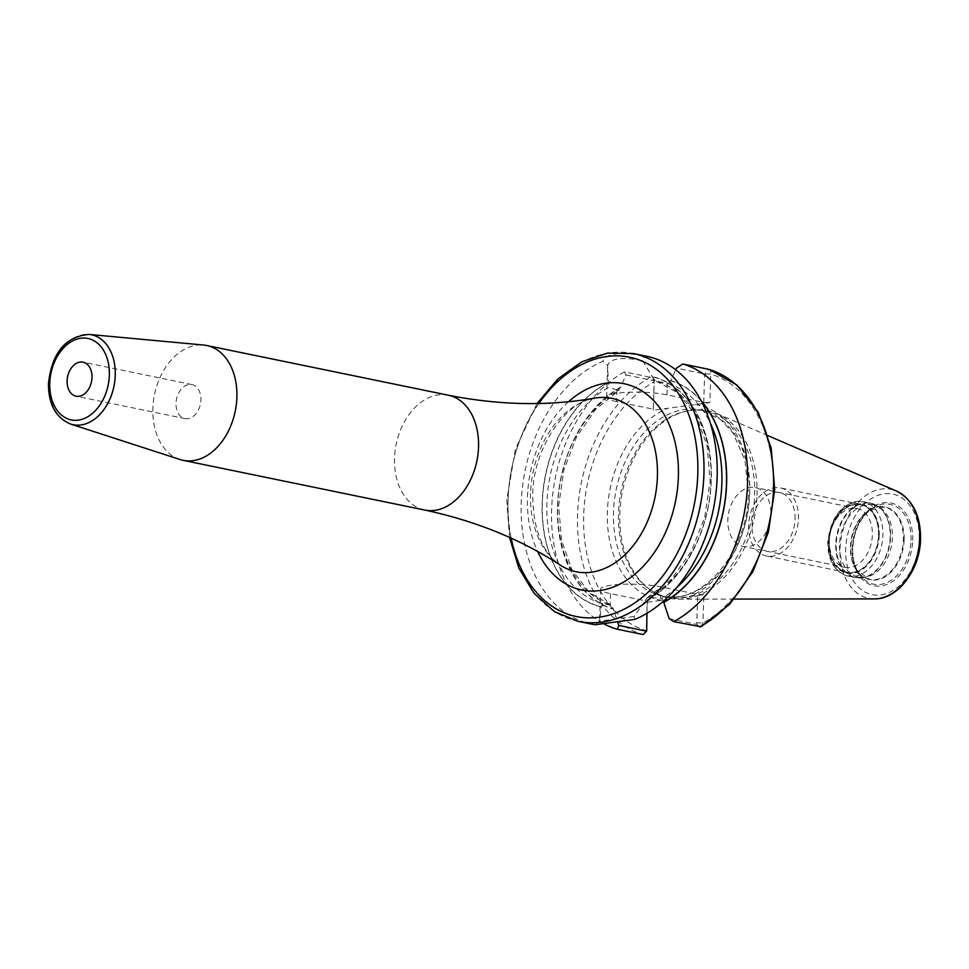 <?xml version="1.0" encoding="UTF-8"?>
<svg xmlns="http://www.w3.org/2000/svg" width="969" height="969" viewBox="0 0 969 969"><rect width="100%" height="100%" fill="white"/><g stroke="black" fill="none" stroke-linecap="round" stroke-linejoin="round"><path stroke-width="0.73" stroke-dasharray="4.84 3.63" d="M757.019 495.195A95.701 67.261 -78.4 0 0 717.012 413.654A95.701 67.261 -78.4 0 0 689.589 410.481A95.701 67.261 -78.4 0 0 619.857 513.727A95.701 67.261 101.6 0 0 652.391 591.26A95.701 67.261 101.6 0 0 678.845 599.169A95.701 67.261 101.6 0 0 757.019 495.195M687.711 410.808A94.974 66.752 -78.4 0 1 705.711 411.05A94.974 66.752 -78.4 0 1 754.633 494.88A94.974 66.752 101.6 0 1 667.423 597.11A94.974 66.752 101.6 0 1 650.805 590.218A94.974 66.752 101.6 0 1 618.501 513.267A94.974 66.752 -78.4 0 1 687.711 410.808L689.589 410.481M701.071 626.737L702.937 623.043L703.833 594.603L647.231 602.258L646.166 632.03M620.354 387.612L617.98 390.507L619.058 390.337L595.693 409.33L576.64 436.813L563.849 470.062L558.653 505.733L561.535 540.278L572.182 570.22L589.418 592.58L611.391 605.237L613.389 609.029A117.77 82.777 101.6 0 1 557.659 506.327A117.77 82.777 101.6 0 1 620.354 387.612L626.071 374.967L624.399 371.89L650.332 377.232A4.336 2.641 -119.1 0 1 652.815 378.964A4.336 2.641 -119.1 0 1 654.16 381.81L653.263 410.238L709.865 402.595L710.761 374.155A4.336 3.089 106.6 0 0 709.175 369.443M703.833 594.603L697.692 594.409L696.808 622.837L702.937 623.043A132.378 93.036 101.6 0 0 773.419 489.611A132.378 93.036 101.6 0 0 710.761 374.155L704.62 373.961L676.447 368.159M669.167 618.646L696.759 624.327L696.808 622.837M646.941 613.292L647.316 601.216L610.555 593.646A35.15 5.984 1.8 0 1 600.61 589.14A35.15 5.984 1.8 0 1 622.607 584.295A35.15 5.984 1.8 0 1 660.931 586.839L697.692 594.409M663.656 600.962L661.609 598.394L648.673 597.34L647.147 597.74L645.112 600.804A117.77 82.777 -78.4 0 0 711.113 480.358A117.77 82.777 -78.4 0 0 652.161 376.784L652.161 376.553A117.988 82.934 101.6 0 1 711.27 480.333A117.988 82.934 101.6 0 1 645.112 601.034L634.101 616.502L634.877 619.385M701.023 400.536A117.988 82.934 -78.4 0 0 670.73 380.575L675.708 369.77M652.161 376.784L655.468 380.865L668.356 383.7L670.73 380.575M620.354 387.382A117.988 82.934 -78.4 0 0 557.502 506.339A117.988 82.934 -78.4 0 0 613.389 609.259L617.544 621.723M624.399 371.89A136.714 96.088 -78.4 0 0 552.16 500.077A136.714 96.088 -78.4 0 0 603.554 623.685M646.723 356.301A136.714 96.088 -78.4 0 0 643.852 355.768L642.689 360.71C621.977 356.725 610.3 358.3 607.648 365.446L602.779 361.316A136.714 96.088 -78.4 0 0 521.201 503.444A136.714 96.088 -78.4 0 0 591.623 624.121M626.071 374.967L654.245 380.769L653.36 409.197L616.587 401.638L616.938 390.289L617.98 390.507A114.512 80.488 101.6 0 0 557.72 505.539A114.512 80.488 101.6 0 0 611.233 605.201L602.476 603.578A114.512 80.488 101.6 0 1 546.904 503.311A114.512 80.488 101.6 0 1 609.283 387.115L608.302 382.707L607.648 365.446M616.938 390.289L609.283 387.115M634.101 616.502L599.641 621.153L595.208 624.739L599.629 621.165L601.252 606.739L602.476 603.578M601.252 606.957A117.988 82.934 101.6 0 1 542.143 503.19A117.988 82.934 101.6 0 1 608.302 382.489M647.147 597.74L671.335 579.208L691.212 551.579L704.608 517.749L710.107 481.254L707.128 445.897L696.021 415.422L678.094 393.002L655.468 380.865A114.512 80.488 101.6 0 1 711.04 481.133A114.512 80.488 101.6 0 1 648.673 597.34M616.587 401.638A35.15 5.984 1.8 0 1 606.642 397.133A35.15 5.984 1.8 0 1 628.639 392.275A35.15 5.984 1.8 0 1 666.963 394.831L703.736 402.389L704.62 373.961L708.787 369.334M642.689 360.71L652.161 376.553M646.432 629.644L646.335 630.686A132.378 93.036 101.6 0 1 583.689 515.242A132.378 93.036 101.6 0 1 654.16 381.81L654.245 380.769L650.332 377.232A136.714 96.088 101.6 0 0 577.524 515.799A136.714 96.088 101.6 0 0 643.307 634.574M653.263 410.238L653.36 409.197M703.736 402.389L709.865 402.595M647.316 601.216L647.231 602.258M643.852 355.768C619.76 351.577 606.073 353.431 602.779 361.316M179.968 459.5A58.612 41.195 101.6 0 1 152.872 408.579A58.612 41.195 -78.4 0 1 203.514 345.025M184.97 418.596A17.369 12.209 101.6 0 0 200.91 399.906A17.369 12.209 -78.4 0 0 191.971 384.572A17.369 12.209 -78.4 0 0 176.019 403.274A17.369 12.209 101.6 0 0 184.97 418.596L76.054 396.188M879.864 507.49A36.931 25.957 -78.4 0 1 892.425 537.407A36.931 25.957 101.6 0 1 865.511 577.245A36.931 25.957 101.6 0 1 858.522 577.149A36.931 25.957 101.6 0 1 839.505 544.566A36.931 25.957 -78.4 0 1 873.408 504.813A36.931 25.957 -78.4 0 1 879.864 507.49L877.696 506.084A37.9 26.635 -78.4 0 0 836.259 544.13A37.9 26.635 101.6 0 0 862.967 577.681A37.9 26.635 101.6 0 0 890.584 536.79A37.9 26.635 -78.4 0 0 877.696 506.084L870.61 503.153A37.997 26.708 -78.4 0 0 835.726 544.045A37.997 26.708 101.6 0 0 855.3 577.572L865.511 577.245M878.508 535.167A34.387 24.164 -78.4 0 0 859.757 504.631A34.387 24.164 -78.4 0 0 831.535 528.493A34.387 24.164 -78.4 0 0 829.403 538.873A34.387 24.164 -78.4 0 0 829.222 541.828A34.387 24.164 101.6 0 0 852.793 572.364A34.387 24.164 101.6 0 0 878.508 535.167M844.786 567.301A30.051 21.112 101.6 0 0 872.366 534.961A30.051 21.112 -78.4 0 0 856.887 508.446A30.051 21.112 -78.4 0 0 831.329 529.135A30.051 21.112 -78.4 0 0 829.464 538.207A30.051 21.112 -78.4 0 0 829.307 540.787A30.051 21.112 101.6 0 0 844.786 567.301L743.284 546.419A30.051 21.112 101.6 0 1 727.804 519.905A30.051 21.112 -78.4 0 1 755.396 487.564A30.051 21.112 -78.4 0 1 770.876 514.079A30.051 21.112 101.6 0 1 743.284 546.419M748.637 525.331A34.751 24.419 -78.4 0 0 766.54 556A34.751 24.419 -78.4 0 0 798.444 518.609A34.751 24.419 -78.4 0 0 780.542 487.94A34.751 24.419 -78.4 0 0 748.637 525.331M878.762 535.13A34.751 24.419 101.6 0 1 846.858 572.534A34.751 24.419 101.6 0 1 828.955 541.865A34.751 24.419 101.6 0 1 860.86 504.461A34.751 24.419 101.6 0 1 878.762 535.13M795.077 519.057A30.051 21.112 -78.4 0 0 774.473 492.373A30.051 21.112 -78.4 0 0 752.005 524.883A30.051 21.112 -78.4 0 0 772.608 551.567A30.051 21.112 -78.4 0 0 795.077 519.057M919.23 539.406A51.333 36.071 101.6 0 1 880.857 594.93A51.333 36.071 101.6 0 1 845.671 549.35A51.333 36.071 -78.4 0 1 884.043 493.827A51.333 36.071 -78.4 0 1 919.23 539.406M912.725 540.29A42.248 29.7 -78.4 0 0 883.752 502.766A42.248 29.7 -78.4 0 0 852.175 548.466A42.248 29.7 -78.4 0 0 881.148 585.991A42.248 29.7 -78.4 0 0 912.725 540.29M874.292 598.903A55.621 39.099 101.6 0 1 840.002 549.229A55.621 39.099 -78.4 0 1 896.47 491.065M749.643 493.851A94.974 66.752 -78.4 0 0 700.72 410.02A94.974 66.752 -78.4 0 0 613.51 512.25A94.974 66.752 101.6 0 0 662.433 596.08A94.974 66.752 101.6 0 0 749.643 493.851M695.221 404.57A99.322 69.804 -78.4 0 1 749.727 492.809A99.322 69.804 101.6 0 1 689.189 596.589M661.875 600.271A99.322 69.804 101.6 0 1 607.369 512.044A99.322 69.804 -78.4 0 1 667.907 408.264M660.931 586.839L660.567 598.176M670.73 380.805A117.77 82.777 101.6 0 1 701.423 401.287M578.396 621.395A136.714 96.088 101.6 0 1 507.974 500.731A136.714 96.088 -78.4 0 1 633.496 353.576M610.555 593.646L610.191 604.983M668.356 383.7A114.512 80.488 101.6 0 1 710.459 423.514M676.713 587.517A114.512 80.488 101.6 0 1 661.609 598.394M608.302 382.707A117.77 82.777 -78.4 0 0 542.301 503.165A117.77 82.777 -78.4 0 0 601.252 606.739M666.963 394.831L667.314 383.482M699.642 626.967L696.759 624.327M538.909 403.492A132.378 93.036 -78.4 0 0 508.059 499.677A132.378 93.036 101.6 0 0 511.196 538.195M568.512 401.699A105.294 74.007 -78.4 0 0 527.463 497.061A105.294 74.007 -78.4 0 0 537.686 551.531M530.527 493.596A88.53 62.222 -78.4 0 0 560.542 565.266C542.41 552.948 533.132 529.571 532.72 495.123C532.889 447.508 566.429 400.887 594.942 398.102A88.53 62.222 -78.4 0 0 530.527 493.596M448.344 395.219A58.612 41.195 -78.4 0 0 394.528 458.301A58.612 41.195 -78.4 0 0 424.725 510.045M70.664 424.071A45.906 32.268 101.6 0 1 49.455 384.196A45.906 32.268 101.6 0 1 89.112 334.426M911.042 540.302A40.746 28.634 -78.4 0 0 872.584 508.18A40.746 28.634 -78.4 0 0 852.647 548.2A40.746 28.634 101.6 0 0 859.103 573.745A40.746 28.634 101.6 0 0 890.983 580.407A40.746 28.634 101.6 0 0 911.042 540.302M904.15 539.769A37.161 26.115 101.6 0 1 885.848 576.325A37.161 26.115 101.6 0 1 856.778 570.256A37.161 26.115 101.6 0 1 850.891 546.964A37.161 26.115 -78.4 0 1 869.072 510.469L872.584 508.18C860.569 516.877 853.943 530.237 852.696 548.272C852.478 558.374 854.61 566.865 859.103 573.745L856.778 570.256L869.472 579.401A36.931 25.957 101.6 0 1 850.443 546.819A36.931 25.957 -78.4 0 1 884.346 507.066L869.072 510.469A37.161 26.115 -78.4 0 1 904.15 539.769M858.522 577.149L869.472 579.401A36.931 25.957 101.6 0 0 903.374 539.66A36.931 25.957 -78.4 0 0 884.346 507.066L873.408 504.813M890.184 536.693A37.997 26.708 101.6 0 1 855.3 577.572L848.02 576.083A37.997 26.708 101.6 0 1 828.447 542.543A37.997 26.708 -78.4 0 1 863.331 501.651C842.969 501.579 831.099 515.096 827.72 542.216C827.877 560.651 834.648 571.94 848.02 576.083A37.997 26.708 101.6 0 0 882.904 535.191A37.997 26.708 -78.4 0 0 863.331 501.651L870.61 503.153A37.997 26.708 -78.4 0 1 890.184 536.693M879.222 535.07A35.381 24.867 101.6 0 1 852.768 573.345A35.381 24.867 101.6 0 1 828.507 541.925A35.381 24.867 -78.4 0 1 854.961 503.638A35.381 24.867 -78.4 0 1 879.222 535.07M767.957 435.638L717.012 413.654M734.332 599.084L678.845 599.169M650.805 590.218L652.391 591.26M705.711 411.05L700.72 410.02L720.803 419.625L732.976 432.949L744.943 460.178L748.419 493.294C748.153 552.33 700.962 606.63 662.433 596.08L667.423 597.11M599.654 619.482L600.61 589.14M606.642 397.133L607.599 366.779M652.815 378.964L654.245 380.769M537.08 403.528L515.423 449.095L506.739 500.174L509.524 537.432M191.971 384.572L83.055 362.176M829.464 538.207L829.403 538.873M831.329 529.135L831.535 528.493M856.887 508.446L755.396 487.564M846.858 572.534L766.54 556M860.86 504.461L780.542 487.94"/><path stroke-width="1.45" d="M701.423 401.287A117.77 82.777 101.6 0 1 723.71 508.689A117.77 82.777 101.6 0 1 663.765 602.221L663.765 602.452A117.988 82.934 -78.4 0 0 723.94 508.265A117.988 82.934 -78.4 0 0 701.023 400.536M708.787 369.334L682.854 363.993A136.714 96.088 -78.4 0 1 747.547 483.991A136.714 96.088 -78.4 0 1 673.709 621.626L669.167 618.646L663.765 602.452M663.765 602.221L663.656 600.962M682.854 363.993L676.447 368.159L675.708 369.77M603.554 623.685A136.714 96.088 -78.4 0 0 617.374 629.244L618.791 625.453L617.544 621.723M646.941 613.292L646.698 630.952L643.307 634.574L617.374 629.244M673.709 621.626L701.071 626.737L729.742 604.232L752.913 571.577L768.405 532.042L774.716 489.515L771.215 448.187L758.182 412.14L736.767 384.923L708.981 369.383A4.336 3.089 106.6 0 0 708.799 369.334A136.714 96.088 101.6 0 1 773.48 489.321A136.714 96.088 101.6 0 1 699.642 626.967M633.496 353.576A136.714 96.088 -78.4 0 1 703.918 474.253A136.714 96.088 101.6 0 1 578.396 621.395L591.623 624.121A136.714 96.088 -78.4 0 0 595.184 624.751L634.877 619.385A136.714 96.088 -78.4 0 0 717.157 476.966A136.714 96.088 -78.4 0 0 646.723 356.301L633.496 353.576L607.636 353.079L581.812 361.8L557.781 379.024L537.08 403.528M643.307 634.574L646.384 631.134L618.791 625.453M236.884 397.229A58.612 41.195 101.6 0 1 183.068 460.323A58.612 41.195 101.6 0 1 179.968 459.5L70.664 424.071A45.906 32.268 101.6 0 0 115.25 375.306A45.906 32.268 101.6 0 0 89.112 334.426L203.514 345.025A58.612 41.195 -78.4 0 1 206.688 345.497A58.612 41.195 -78.4 0 1 236.884 397.229M92.007 377.498A17.369 12.209 -78.4 0 0 83.055 362.176A17.369 12.209 -78.4 0 0 67.115 380.865A17.369 12.209 -78.4 0 0 76.054 396.188A17.369 12.209 -78.4 0 0 92.007 377.498M896.47 491.065A55.621 39.099 -78.4 0 1 919.726 538.461A55.621 39.099 101.6 0 1 874.292 598.903C898.033 599.545 920.162 569.578 920.55 538.921C920.659 515.399 912.628 499.447 896.47 491.065L767.957 435.638M710.459 423.514A114.512 80.488 101.6 0 1 676.713 587.517M511.196 538.195A132.378 93.036 101.6 0 0 613.268 613.789A132.378 93.036 101.6 0 0 697.789 474.047A132.378 93.036 -78.4 0 0 643.113 361.558A132.378 93.036 -78.4 0 0 538.909 403.492M537.686 551.531A105.294 74.007 -78.4 0 0 621.068 583.495A105.294 74.007 -78.4 0 0 678.385 476.663A105.294 74.007 -78.4 0 0 568.512 401.699M448.344 395.219A58.612 41.195 -78.4 0 1 478.541 446.951A58.612 41.195 -78.4 0 1 424.725 510.045C475.597 520.91 520.874 539.309 560.542 565.266A88.53 62.222 -78.4 0 0 657.418 476.445A88.53 62.222 -78.4 0 0 594.942 398.102C548.248 406.277 499.374 405.321 448.344 395.219L206.688 345.497M49.77 383.203A41.582 29.227 101.6 0 1 80.851 338.229A41.582 29.227 101.6 0 1 109.352 375.16A41.582 29.227 101.6 0 1 78.271 420.134A41.582 29.227 101.6 0 1 49.77 383.203M874.292 598.903L734.332 599.084M509.524 537.432L518.875 568.125L534.149 593.44L554.438 611.645L578.396 621.395M424.725 510.045L183.068 460.323M70.664 424.071C55.839 417.833 48.438 404.376 48.45 383.688C51.89 352.861 65.444 336.437 89.112 334.426"/></g></svg>

